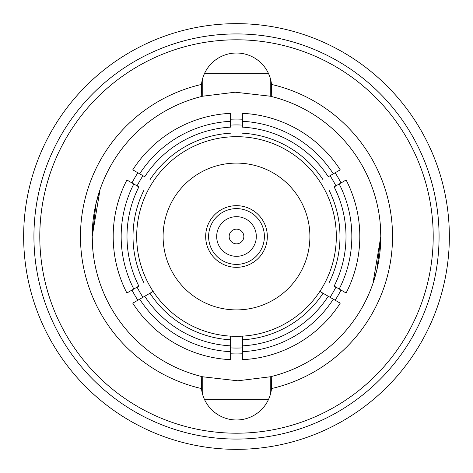 <?xml version="1.0" encoding="UTF-8"?>
<svg xmlns="http://www.w3.org/2000/svg" width="473" height="473" viewBox="0 0 473 473"><rect width="100%" height="100%" fill="white"/><g stroke="black" fill="none" stroke-linecap="round" stroke-linejoin="round"><path stroke-width="0.71" d="M449.35 236.5A212.85 212.85 0 0 1 236.5 449.35A212.85 212.85 0 0 1 23.65 236.5A212.85 212.85 0 0 1 236.5 23.65A212.85 212.85 0 0 1 449.35 236.5M268.617 399.236L204.383 399.236M202.74 394.825L202.74 376.792A144.3 144.3 0 0 1 92.2 236.5L100.063 189.525L96.078 203.284L92.2 236.5L92.714 248.656M270.26 78.175L270.26 96.208A144.3 144.3 0 0 1 380.8 236.5L372.937 283.475L376.922 269.716L380.8 236.5L380.286 224.344M92.2 236.5A144.3 144.3 0 0 1 202.74 96.208L235.187 92.205L270.26 96.208M201.267 376.431L201.474 388.558A156.043 156.043 0 0 1 201.474 84.442A35.233 35.233 0 0 1 271.526 84.442L271.733 96.569M236.5 439.074A202.574 202.574 0 0 1 33.926 236.5A202.574 202.574 0 0 1 236.5 33.926A202.574 202.574 0 0 1 439.074 236.5A202.574 202.574 0 0 1 236.5 439.074M341.009 290.061A117.434 117.434 0 0 1 335.138 300.231M242.371 353.786A117.434 117.434 0 0 1 230.629 353.786M137.862 300.231A117.434 117.434 0 0 1 131.991 290.061M236.5 433.203A196.703 196.703 0 0 1 39.797 236.5A196.703 196.703 0 0 1 236.5 39.797A196.703 196.703 0 0 1 433.203 236.5A196.703 196.703 0 0 1 236.5 433.203M335.919 287.117A111.563 111.563 0 0 1 330.048 297.286M242.371 347.909A111.563 111.563 0 0 1 230.629 347.909M142.952 297.286A111.563 111.563 0 0 1 137.081 287.117M339.194 289.009L346.1 293A123.305 123.305 0 0 0 346.1 180L339.194 183.991A115.341 115.341 0 0 1 339.194 289.009L334.133 286.088A109.505 109.505 0 0 0 334.133 186.912L339.194 183.991M333.323 173.822L340.229 169.831A123.305 123.305 0 0 0 242.371 113.331L242.371 121.307A115.341 115.341 0 0 1 333.323 173.822L328.262 176.742A109.505 109.505 0 0 0 242.371 127.148L242.371 121.307M242.371 351.693L242.371 359.669A123.305 123.305 0 0 0 340.229 303.169L333.323 299.178A115.341 115.341 0 0 1 242.371 351.693L242.371 336.149A99.821 99.821 0 0 0 319.86 291.409L328.262 296.258A109.505 109.505 0 0 1 242.371 345.852L242.371 336.149M230.629 121.307L230.629 113.331A123.305 123.305 0 0 0 132.771 169.831L139.677 173.822A115.341 115.341 0 0 1 230.629 121.307L230.629 127.148A109.505 109.505 0 0 0 144.738 176.742L139.677 173.822M133.806 183.991L126.9 180A123.305 123.305 0 0 0 126.9 293L133.806 289.009A115.341 115.341 0 0 1 133.806 183.991L138.867 186.912A109.505 109.505 0 0 0 138.867 286.088L133.806 289.009M139.677 299.178L132.771 303.169A123.305 123.305 0 0 0 230.629 359.669L230.629 351.693A115.341 115.341 0 0 1 139.677 299.178L153.14 291.409A99.821 99.821 0 0 0 230.629 336.149L230.629 345.852A109.505 109.505 0 0 1 144.738 296.258L153.14 291.409M144.088 283.073A103.481 103.481 0 0 1 144.088 189.927M336.321 236.5A99.821 99.821 0 0 1 236.5 336.321A99.821 99.821 0 0 1 136.679 236.5A99.821 99.821 0 0 1 236.5 136.679A99.821 99.821 0 0 1 336.321 236.5M163.102 236.5A73.398 73.398 0 0 1 236.5 163.102A73.398 73.398 0 0 1 309.898 236.5A73.398 73.398 0 0 1 236.5 309.898A73.398 73.398 0 0 1 163.102 236.5M267.328 236.5A30.828 30.828 0 0 1 236.5 267.328A30.828 30.828 0 0 1 205.672 236.5A30.828 30.828 0 0 1 236.5 205.672A30.828 30.828 0 0 1 267.328 236.5M264.389 236.5A27.889 27.889 0 0 1 236.5 264.389A27.889 27.889 0 0 1 208.611 236.5A27.889 27.889 0 0 1 236.5 208.611A27.889 27.889 0 0 1 264.389 236.5M256.319 236.5A19.819 19.819 0 0 1 236.5 256.319A19.819 19.819 0 0 1 216.681 236.5A19.819 19.819 0 0 1 236.5 216.681A19.819 19.819 0 0 1 256.319 236.5M243.837 236.5A7.337 7.337 0 0 1 236.5 243.837A7.337 7.337 0 0 1 229.163 236.5A7.337 7.337 0 0 1 236.5 229.163A7.337 7.337 0 0 1 243.837 236.5M204.383 73.764L268.617 73.764M202.74 78.175L202.74 96.208M202.74 376.792L237.813 380.795L270.26 376.792L270.26 394.825M380.8 236.5A144.3 144.3 0 0 1 270.26 376.792M201.267 96.569L201.474 84.442M201.474 388.558A35.233 35.233 0 0 0 271.526 388.558L271.733 376.431M201.267 383.095L201.267 384.762M131.991 182.939A117.434 117.434 0 0 1 137.862 172.769M230.629 119.214A117.434 117.434 0 0 1 242.371 119.214M335.138 172.769A117.434 117.434 0 0 1 341.009 182.939M271.526 388.558A156.043 156.043 0 0 0 271.526 84.442M137.081 185.883A111.563 111.563 0 0 1 142.952 175.714M230.629 125.091A111.563 111.563 0 0 1 242.371 125.091M330.048 175.714A111.563 111.563 0 0 1 335.919 185.883M339.1 184.044L346.1 180M242.371 121.419L242.371 113.331M319.86 291.409L333.323 299.178M333.229 299.125L340.229 303.169M139.772 173.875L132.771 169.831M133.9 288.956L126.9 293M230.629 351.581L230.629 359.669M230.629 336.149L230.629 351.693M328.912 189.927A103.481 103.481 0 0 1 328.912 283.073M319.86 181.591A99.821 99.821 0 0 0 242.371 136.851M242.371 133.185A103.481 103.481 0 0 1 323.041 179.758M323.041 293.242A103.481 103.481 0 0 1 242.371 339.815M230.629 136.851A99.821 99.821 0 0 0 153.14 181.591M149.959 179.758A103.481 103.481 0 0 1 230.629 133.185M230.629 339.815A103.481 103.481 0 0 1 149.959 293.242"/></g></svg>
